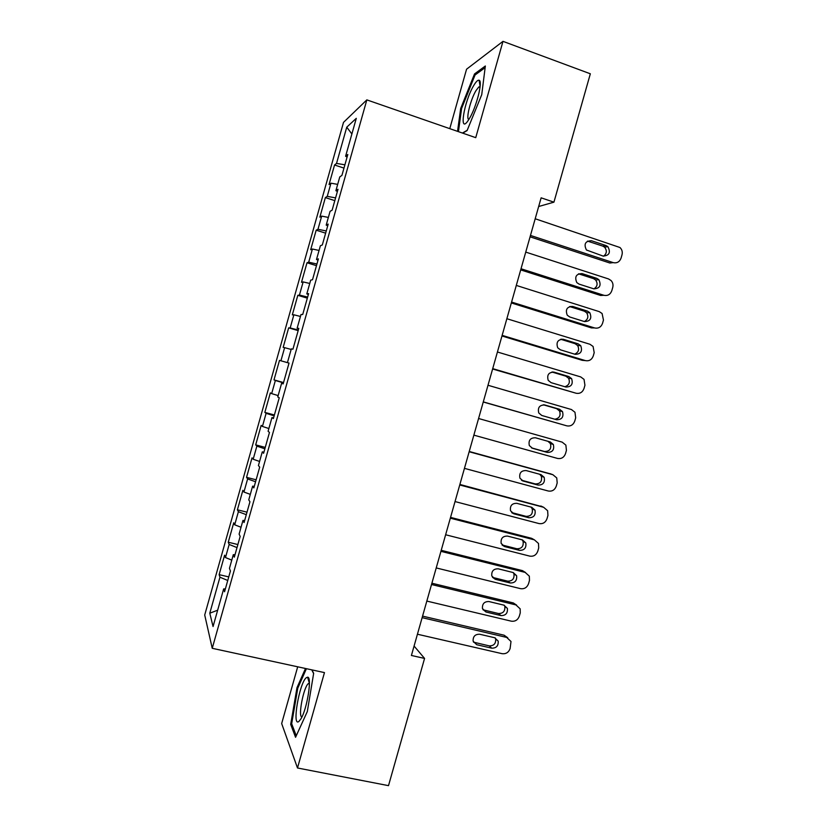 <?xml version="1.0" encoding="UTF-8"?>
<svg xmlns="http://www.w3.org/2000/svg" width="827" height="827" viewBox="0 0 827 827"><rect width="100%" height="100%" fill="white"/><g stroke="black" fill="none" stroke-linecap="round" stroke-linejoin="round"><path stroke-width="1.24" d="M297.699 666.8L281.666 723.542L297.493 767.983L388.504 785.65L424.571 658.426L414.089 646.052M343.515 122.375L204.714 614.999L212.239 648.306L366.837 99.881L343.515 122.375M366.837 99.881L475.742 137.664L502.981 41.35L466.562 69.21L449.774 128.65M351.878 133.974L346.751 127.182L336.527 163.426L334.553 164.997L329.043 184.555L330.965 183.191L327.254 196.361L325.362 197.601L319.853 217.16L321.682 216.116L317.971 229.275L316.183 230.185L310.673 249.733L312.41 249.02L308.698 262.18L307.003 262.769L301.493 282.296L303.147 281.914L299.436 295.063L297.823 295.322L292.324 314.849L293.874 314.787L290.174 327.937L288.664 327.864L283.165 347.381L284.622 347.65L280.922 360.789L279.495 360.386L273.995 379.893L275.37 380.492L271.669 393.621L270.336 392.897L264.836 412.394L266.118 413.314L262.417 426.443L261.177 425.388L255.688 444.874L256.866 446.125L253.176 459.243L252.028 457.869L246.539 477.344L247.624 478.926L243.934 492.034L242.88 490.328L237.401 509.794L238.393 511.696L234.703 524.804L233.741 522.767L228.252 542.233L229.162 544.455L225.471 557.553L224.603 555.196L219.124 574.651L228.759 576.895M346.751 127.182L356.292 118.333L345.603 156.241L347.082 157.099M217.656 610.202L209.789 613.2L213.056 626.535L223.662 588.907L224.572 591.75L230.423 571.002L229.451 568.366L233.307 554.669L234.32 557.16L240.171 536.392L239.106 534.118L242.962 520.421L244.079 522.54L249.94 501.762L248.762 499.859L252.628 486.152L253.837 487.909L259.699 467.121L258.417 465.58L262.283 451.862L263.606 453.258L269.468 432.459L268.093 431.28L271.959 417.552L273.375 418.586L279.247 397.777L277.758 396.96L281.625 383.232L283.154 383.904L289.026 363.074L287.434 362.629L291.311 348.891L292.934 349.19L298.805 328.36L297.12 328.278L300.997 314.529L302.723 314.467L308.605 293.626L306.807 293.905L310.683 280.157L312.513 279.722L318.395 258.872L316.493 259.513L320.38 245.753L322.313 244.957L328.195 224.096L326.189 225.109L330.076 211.34L332.123 210.182L338.005 189.3L335.896 190.686L339.783 176.906L341.923 175.376L347.816 154.494L345.603 156.241M209.789 613.2L219.941 577.205L219.124 574.651M538.666 206.512L553.935 202.16L541.127 197.829L411.412 655.47L424.571 658.426M225.471 557.553L231.777 560.127M229.162 544.455L237.018 547.598M223.662 588.907L225.378 588.907M234.703 524.804L241.039 527.254M238.393 511.696L246.291 514.683M233.307 554.669L235.002 554.741M243.934 492.034L250.312 494.37M247.624 478.926L255.574 481.759M242.962 520.421L244.637 520.555M253.176 459.243L259.585 461.456M256.866 446.125L264.857 448.813M252.628 486.152L254.282 486.359M262.417 426.443L268.858 428.531M266.118 413.314L274.15 415.857M262.283 451.862L263.927 452.131M271.669 393.621L278.151 395.595M275.37 380.492L283.444 382.88M271.959 417.552L273.572 417.893M280.922 360.789L287.434 362.629M284.622 347.65L291.156 349.449M281.625 383.232L283.227 383.645M290.174 327.937L298.33 330.076M293.874 314.787L300.449 316.462M299.436 295.063L307.634 297.058M303.147 281.914L309.753 283.465M297.12 328.278L298.692 328.795M308.698 262.18L316.948 264.02M312.41 249.02L319.057 250.447M306.807 293.905L308.357 294.495M317.971 229.275L326.262 230.96M321.682 216.116L328.36 217.418M316.493 259.513L318.033 260.174M327.254 196.361L335.586 197.891M330.965 183.191L337.674 184.369M326.189 225.109L327.709 225.833M336.527 163.426L344.911 164.8M335.896 190.686L337.395 191.471M502.981 41.35L590.333 73.789L553.935 202.16M297.493 767.983L324.463 672.599L212.239 648.306M219.941 577.205L227.745 580.492M462.686 133.137L467.09 130.594L481.738 94.671L485.346 65.995L474.533 73.923L460.67 108.523L457.548 131.348M305.494 668.495L296.986 687.682L290.69 724.38L295.559 737.291L307.313 711.561L313.66 673.292L311.965 669.891M334.553 164.997L343.98 168.108M325.362 197.601L334.811 200.641M316.183 230.185L325.642 233.162M307.003 262.769L316.483 265.663M297.823 295.322L307.324 298.154M288.664 327.864L298.175 330.624M273.995 379.893L283.537 382.55M279.495 360.386L289.026 363.084M264.836 412.394L274.399 414.978M255.688 444.874L265.26 447.397M246.539 477.344L256.132 479.794M237.401 509.794L247.004 512.171M228.252 542.233L237.876 544.538M461.549 108.833L460.67 108.523M475.866 74.399L474.533 73.923M292.024 724.648L290.69 724.38M297.896 687.878L296.986 687.682M535.193 218.762L619.981 247.521C622.018 249.506 622.69 251.935 622.007 254.809L621.087 258.065C619.599 261.911 616.963 263.42 613.179 262.614L530.469 235.426M530.076 236.832L609.85 263.017L613.179 262.614M606.067 245.578L607.876 246.653C610.884 252.514 609.292 255.657 603.09 256.07L586.426 249.992C583.624 244.12 585.289 241.029 591.419 240.719L606.067 245.578L602.78 246.105L604.589 247.17C607.194 250.581 606.842 253.589 603.545 256.194M587.521 241.102L602.78 246.105M525.745 252.101L608.538 278.947L611.06 280.529C612.828 282.483 613.386 284.788 612.735 287.445L611.804 290.701C610.326 294.536 607.68 296.066 603.896 295.291L521.02 268.754M520.7 269.902L600.64 295.466L603.896 295.291M596.763 278.348L598.862 279.691C601.477 285.48 599.782 288.53 593.786 288.83L579.096 284.126L576.812 282.596C574.403 276.807 576.161 273.809 582.084 273.603L596.763 278.348L593.538 278.647L595.626 279.981C598.004 283.568 597.435 286.535 593.941 288.881M578.549 273.82L593.538 278.647M516.296 285.418L599.255 311.624L602.087 313.505L603.462 320.059L602.542 323.326C601.053 327.161 598.407 328.701 594.613 327.947L511.582 302.062M511.334 302.951L591.419 327.895L594.613 327.947M587.459 311.107L589.806 312.699C592.07 318.405 590.302 321.362 584.482 321.579L569.762 316.989L567.239 315.19C565.172 309.505 567.012 306.6 572.749 306.476L587.459 311.107L584.307 311.169L586.643 312.761C588.783 316.534 588.007 319.46 584.317 321.538M569.617 306.548L584.307 311.169M469.312 118.716C476.331 107.51 483.082 80.974 479.112 80.26C477.841 79.826 476.021 81.625 473.644 85.667C463.875 101.845 458.592 135.142 468.299 120.308L469.312 118.716M480.105 86.597L478.771 86.99L475.98 90.629C470.573 99.509 465.684 119.202 468.857 119.47M458.447 131.658L461.59 108.533L475.049 74.999L485.139 67.638M467.214 130.273L462.427 133.044M298.919 721.433L300.956 718.818C307.22 708.77 312.244 676.548 307.592 677.189L306.29 677.726C299.374 682.771 291.683 727.564 298.919 721.433M309.412 683.205L308.244 683.681C303.509 687.361 297.823 717.05 301.938 716.957M296.262 735.772L291.673 723.739L297.772 688.167L306.414 668.692M311.758 669.849L313.609 673.581M506.858 318.715L589.982 344.28L593.083 346.461L594.199 352.664L593.279 355.92C591.791 359.766 589.144 361.316 585.34 360.593L502.144 335.359M501.968 335.989L582.208 360.314L585.34 360.593M578.156 343.846L580.719 345.686C582.673 351.289 580.833 354.163 575.178 354.318L560.437 349.831L557.708 347.785C555.951 342.202 557.863 339.38 563.425 339.318L578.156 343.846L575.075 343.681L577.618 345.51C579.551 349.49 578.559 352.364 574.641 354.152M560.727 339.277L575.075 343.681M497.43 352.002L580.709 376.916L584.038 379.386L584.937 385.248L584.017 388.504C582.528 392.349 579.882 393.921 576.068 393.228L492.716 368.635M492.613 369.007L576.068 393.228M568.862 376.564L571.612 378.642C573.287 384.142 571.385 386.933 565.895 387.036L551.123 382.663L548.218 380.368C546.73 374.91 548.694 372.171 554.1 372.16L568.862 376.564L565.844 376.171L568.573 378.239C570.299 382.467 569.048 385.299 564.851 386.726M551.929 372.016L565.844 376.171M488.002 385.268L571.436 409.53L574.972 412.27L575.685 417.821L574.765 421.077C573.276 424.923 570.62 426.505 566.805 425.843L483.288 401.891M483.257 402.005L566.805 425.843M559.579 409.272L562.474 411.567C563.911 416.953 561.957 419.682 556.602 419.734L541.799 415.474L538.759 412.962C537.509 407.618 539.524 404.951 544.786 404.982L559.579 409.272L556.623 408.652L559.507 410.926C561.006 415.557 559.445 418.317 554.824 419.217M543.308 404.785L556.623 408.652M562.174 442.135L478.575 418.503L562.174 442.135L565.875 445.122L566.433 450.374L565.513 453.63C564.024 457.476 561.368 459.078 557.543 458.437L473.861 435.136M550.286 441.959L553.325 444.45C554.545 449.743 552.539 452.39 547.319 452.41L532.495 448.275L529.321 445.567C528.288 440.326 530.334 437.731 535.472 437.783L550.286 441.959M547.96 441.298L550.42 443.582C551.63 448.834 549.635 451.47 544.455 451.49L531.492 447.872M469.157 451.749L552.912 474.729L556.757 477.934L557.191 482.916L556.261 486.162C554.772 490.008 552.116 491.62 548.28 491.011L464.454 468.361M550.989 474.016L469.229 451.48M541.013 474.626L544.156 477.303C545.179 482.492 543.143 485.087 538.046 485.077L523.181 481.056L519.914 478.161C519.056 473.034 521.144 470.501 526.158 470.563L541.013 474.626M539.711 474.274L541.313 476.207C542.336 481.355 540.31 483.929 535.245 483.929L521.465 480.198M459.74 484.963L543.659 507.302L547.629 510.714L547.95 515.438L547.019 518.684C545.531 522.53 542.874 524.163 539.028 523.574L455.036 501.565M542.657 506.837L459.895 484.446M531.74 507.282L534.976 510.125C535.834 515.211 533.766 517.754 528.763 517.733L513.877 513.815L510.528 510.766C509.835 505.731 511.944 503.25 516.854 503.333L531.74 507.282M530.996 507.085L532.195 508.801C533.053 513.856 530.996 516.368 526.034 516.348L511.706 512.585M450.333 518.167L534.407 539.855L538.491 543.463L538.708 547.939L537.788 551.185C536.299 555.031 533.632 556.685 529.787 556.126L445.629 534.759M534.232 539.752L531.637 538.325L450.55 517.382M522.468 539.928L525.786 542.915C526.489 547.908 524.39 550.389 519.501 550.368L504.584 546.564L501.152 543.37C500.604 538.429 502.744 535.999 507.561 536.092L522.468 539.928M522.157 539.845L523.077 541.354C523.77 546.316 521.692 548.787 516.834 548.756L502.082 544.993M440.925 551.34L525.166 572.398L529.332 576.171L529.476 580.43L528.556 583.676C527.068 587.521 524.39 589.186 520.545 588.659L436.232 567.932M525.476 572.48L522.457 570.63L441.225 550.317M513.195 572.553L516.586 575.675C517.164 580.585 515.045 583.014 510.238 582.983L495.29 579.303L491.796 575.964C491.372 571.116 493.533 568.738 498.267 568.831L513.195 572.553M513.236 572.553L513.939 573.886C514.508 578.766 512.409 581.185 507.633 581.143L492.51 577.401M431.529 584.513L515.924 604.919L520.173 608.848L520.245 612.9L519.325 616.146C517.836 619.992 515.159 621.666 511.303 621.17L426.835 601.084M516.617 605.126L513.288 602.935L431.89 583.221M503.943 605.157L507.385 608.403C507.84 613.221 505.7 615.619 500.976 615.588L486.007 612.011L482.461 608.569C482.141 603.793 484.322 601.456 488.974 601.549L503.943 605.157M504.274 605.25L504.811 606.387C505.256 611.174 503.136 613.551 498.433 613.52L482.989 609.788M422.132 617.655L506.682 637.421L511.003 641.494L510.104 648.606C508.615 652.451 505.938 654.136 502.072 653.671L417.439 634.226M507.716 637.762L504.119 635.208L422.566 616.115M494.68 637.741L498.185 641.101C498.526 645.846 496.376 648.203 491.724 648.172L476.724 644.709L473.127 641.163C472.92 636.47 475.101 634.164 479.691 634.247L494.68 637.741M495.29 637.927L495.662 638.857C496.014 643.571 493.874 645.908 489.243 645.877L473.499 642.155M591.419 240.719L588.224 241.277M582.084 273.603L578.952 273.933M572.749 306.476L569.689 306.569M563.425 339.318L560.995 339.215M554.1 372.16L552.498 371.964M544.786 404.982L544.042 404.827M547.319 452.41L544.455 451.49M550.017 473.644L552.912 474.729M538.046 485.077L535.245 483.929M523.181 481.056L522.013 480.57M540.827 505.99L543.659 507.302M528.763 517.733L526.034 516.348M513.877 513.815L512.016 512.854M531.637 538.325L534.407 539.855M519.501 550.368L516.834 548.756M504.584 546.564L502.123 545.045M522.457 570.63L525.166 572.398M510.238 582.983L507.633 581.143M495.29 579.303L492.778 577.484M513.288 602.935L515.924 604.919M500.976 615.588L498.433 613.52M486.007 612.011L483.557 609.964M504.119 635.208L506.682 637.421M491.724 648.172L489.243 645.877M476.724 644.709L474.347 642.434M607.876 246.653L604.589 247.17M598.862 279.691L595.626 279.981M589.806 312.699L586.643 312.761M480.115 86.484L479.112 80.26M480.011 87.435L478.771 86.99M309.35 683.185L307.592 677.189M309.412 683.929L308.244 683.681M580.719 345.686L577.618 345.51M571.612 378.642L568.573 378.239M562.474 411.567L559.507 410.926M553.325 444.45L550.42 443.582M544.156 477.303L541.313 476.207M534.976 510.125L532.195 508.801M525.786 542.915L523.077 541.354M516.586 575.675L513.939 573.886M507.385 608.403L504.811 606.387M498.185 641.101L495.662 638.857"/></g></svg>
